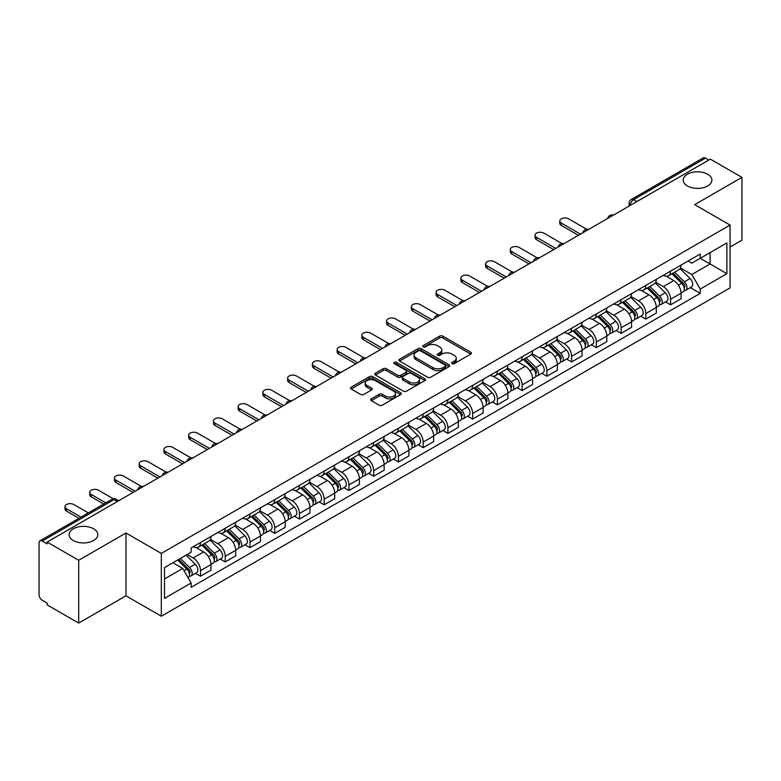 <?xml version="1.0" encoding="UTF-8"?>
<svg xmlns="http://www.w3.org/2000/svg" width="781" height="781" viewBox="0 0 781 781"><rect width="100%" height="100%" fill="white"/><g stroke="black" fill="none" stroke-linecap="round" stroke-linejoin="round"><path stroke-width="1.17" d="M452.082 363.624A1.542 0.888 0 0 0 454.259 363.624L470.797 354.076A2.206 1.269 0 0 0 471.441 353.178A2.206 1.269 0 0 0 470.797 352.28L442.778 336.103A2.206 1.269 0 0 0 439.664 336.103L423.126 345.651A1.542 0.888 0 0 0 422.677 346.276A1.542 0.888 0 0 0 423.126 346.91A1.542 0.888 0 0 0 425.303 346.91L427.441 345.671A7.049 4.071 0 0 1 437.409 345.671L439.742 347.018A7.049 4.071 0 0 1 441.802 349.898A7.049 4.071 0 0 1 439.742 352.778L437.604 354.008A1.542 0.888 0 0 0 437.155 354.642A1.542 0.888 0 0 0 437.604 355.267A1.542 0.888 0 0 0 439.781 355.267L441.919 354.027A7.049 4.071 0 0 1 451.887 354.027L454.22 355.375A7.049 4.071 0 0 1 456.28 358.254A7.049 4.071 0 0 1 454.22 361.134L452.082 362.364A1.542 0.888 0 0 0 451.633 362.999A1.542 0.888 0 0 0 452.082 363.624L452.082 362.364M93.603 528.786A14.351 8.288 0 0 0 77.963 526.99A14.351 8.288 0 0 0 69.099 534.643A14.351 8.288 0 0 0 73.307 540.501A14.351 8.288 0 0 0 88.946 542.297A14.351 8.288 0 0 0 97.81 534.643A14.351 8.288 0 0 0 93.603 528.786M707.693 174.241A14.351 8.288 0 0 0 692.054 172.445A14.351 8.288 0 0 0 683.19 180.099A14.351 8.288 0 0 0 687.397 185.966A14.351 8.288 0 0 0 703.037 187.762A14.351 8.288 0 0 0 711.901 180.099A14.351 8.288 0 0 0 707.693 174.241M371.326 398.837A2.206 1.269 0 0 0 370.682 399.735A2.206 1.269 0 0 0 371.326 400.633L379.185 405.173A2.206 1.269 0 0 0 382.3 405.173L400.673 394.561A2.206 1.269 0 0 0 401.317 393.663A2.206 1.269 0 0 0 400.673 392.765L372.644 376.588A2.206 1.269 0 0 0 369.53 376.588L351.167 387.2A2.206 1.269 0 0 0 350.523 388.098A2.206 1.269 0 0 0 351.167 388.997L360.666 394.473A2.206 1.269 0 0 0 363.77 394.473L371.639 389.934A2.206 1.269 0 0 0 372.283 389.036A2.206 1.269 0 0 0 371.639 388.137L366.924 385.423A5.887 3.397 0 0 1 365.205 383.012A5.887 3.397 0 0 1 368.837 379.878A5.887 3.397 0 0 1 375.251 380.611L393.702 391.261A5.887 3.397 0 0 1 395.43 393.663A5.887 3.397 0 0 1 391.789 396.807A5.887 3.397 0 0 1 385.375 396.074L382.3 394.298A2.206 1.269 0 0 0 379.185 394.298L371.326 398.837L371.326 400.633M161.325 553.417L125.966 532.993L78.696 560.28L47.143 542.063L710.388 159.139L741.95 177.355L694.69 204.642L730.059 225.065L161.325 553.417L161.325 616.229L730.059 287.877L730.059 225.065M427.597 377.223A2.206 1.269 0 0 0 430.712 377.223L449.085 366.611A2.206 1.269 0 0 0 449.729 365.713A2.206 1.269 0 0 0 449.085 364.815L421.066 348.638A2.206 1.269 0 0 0 417.952 348.638L399.579 359.24A2.206 1.269 0 0 0 398.935 360.139A2.206 1.269 0 0 0 399.579 361.037L427.597 377.223M394.825 363.956A1.542 0.888 0 0 1 396.387 364.18L424.844 380.611L406.51 391.193A2.206 1.269 0 0 1 403.396 391.193L375.368 375.017L375.368 373.22A2.206 1.269 0 0 0 374.724 374.119A2.206 1.269 0 0 0 375.368 375.017M375.368 373.22L383.237 368.681A2.206 1.269 0 0 1 386.351 368.681L397.714 375.241A2.206 1.269 0 0 0 400.829 375.241L406.042 372.234A2.206 1.269 0 0 0 406.686 371.336A2.206 1.269 0 0 0 406.042 370.438L394.21 363.604A1.542 0.888 0 0 1 393.761 362.97A1.542 0.888 0 0 1 394.708 362.15A1.542 0.888 0 0 1 396.387 362.345L424.874 378.795A2.206 1.269 0 0 1 425.518 379.693A2.206 1.269 0 0 1 424.874 380.591L424.874 378.795M78.696 560.28L78.696 623.092L47.143 604.875L47.143 603.039L42.223 600.208A4.481 2.587 -120 0 1 39.05 594.712L39.05 542.883A4.481 2.587 -120 0 1 39.977 540.833L111.82 499.352A4.481 2.587 60 0 1 114.065 499.576L42.223 541.048A4.481 2.587 -120 0 0 39.977 540.833M730.059 247.04L741.95 240.167L741.95 177.355M78.696 623.092L125.966 595.805L161.325 616.229M47.143 542.063L47.143 543.888L42.223 541.048M636.954 201.527L633.625 199.604A4.481 2.587 60 0 0 631.39 199.38L703.232 157.908A4.481 2.587 60 0 1 705.477 158.123L633.625 199.604A4.481 2.587 120 0 0 630.452 205.1L630.452 205.286M708.806 160.046L705.477 158.123M670.576 271.114A10.319 5.955 60 0 1 668.448 275.752L678.914 269.709A10.319 5.955 -120 0 0 681.052 265.071M655.728 282.224L663.284 286.598A10.319 5.955 60 0 1 670.586 299.23L681.052 293.187A10.319 5.955 -120 0 0 673.749 280.555L666.261 276.22M681.052 293.187L681.052 298.772L670.586 304.815L665.558 301.915M668.448 275.752A10.319 5.955 60 0 1 663.362 275.283M670.586 299.23L670.586 304.815M645.838 285.407A10.319 5.955 60 0 1 643.7 290.034L654.175 283.991A10.319 5.955 -120 0 0 656.304 279.364M640.82 316.198L645.838 319.097L656.304 313.054L656.304 307.47A10.319 5.955 -120 0 0 649.011 294.837L641.523 290.512M643.7 290.034A10.319 5.955 60 0 1 638.624 289.566M630.989 296.516L638.546 300.88A10.319 5.955 60 0 1 645.838 313.513L645.838 319.097M621.1 299.689A10.319 5.955 60 0 1 618.962 304.317L629.427 298.274A10.319 5.955 -120 0 0 631.565 293.646M616.082 330.49L621.1 333.38L631.565 327.337L631.565 321.752A10.319 5.955 -120 0 0 624.273 309.12L616.775 304.795M618.962 304.317A10.319 5.955 60 0 1 613.886 303.848M606.241 310.799L613.807 315.163A10.319 5.955 60 0 1 621.1 327.795L621.1 333.38M596.362 313.972A10.319 5.955 60 0 1 594.224 318.599L604.689 312.556A10.319 5.955 -120 0 0 606.827 307.929M591.344 344.772L596.362 347.672L606.827 341.629L606.827 336.035A10.319 5.955 -120 0 0 599.535 323.402L592.037 319.078M594.224 318.599A10.319 5.955 60 0 1 589.138 318.14M581.503 325.081L589.059 329.445A10.319 5.955 60 0 1 596.362 342.078L596.362 347.672M571.614 328.254A10.319 5.955 60 0 1 569.476 332.891L579.951 326.839A10.319 5.955 -120 0 0 582.089 322.211M566.596 359.055L571.614 361.954L582.089 355.911L582.089 350.327A10.319 5.955 -120 0 0 574.787 337.685L567.299 333.36M569.476 332.891A10.319 5.955 60 0 1 564.399 332.423M556.765 339.364L564.321 343.728A10.319 5.955 60 0 1 571.614 356.37L571.614 361.954M546.876 342.537A10.319 5.955 60 0 1 544.738 347.174L555.203 341.131A10.319 5.955 -120 0 0 557.341 336.494M541.858 373.338L546.876 376.237L557.341 370.194L557.341 364.61A10.319 5.955 -120 0 0 550.049 351.967L542.561 347.643M544.738 347.174A10.319 5.955 60 0 1 539.661 346.705M532.017 353.647L539.583 358.01A10.319 5.955 60 0 1 546.876 370.653L546.876 376.237M522.138 356.819A10.319 5.955 60 0 1 520 361.457L530.465 355.414A10.319 5.955 -120 0 0 532.603 350.776M517.12 387.62L522.138 390.52L532.603 384.477L532.603 378.892A10.319 5.955 -120 0 0 525.31 366.26L517.813 361.925M520 361.457A10.319 5.955 60 0 1 514.923 360.988M507.279 367.929L514.835 372.303A10.319 5.955 60 0 1 522.138 384.935L522.138 390.52M497.39 371.112A10.319 5.955 60 0 1 495.261 375.739L505.727 369.696A10.319 5.955 -120 0 0 507.865 365.069M492.372 401.903L497.39 404.802L507.865 398.759L507.865 393.175A10.319 5.955 -120 0 0 500.562 380.542L493.075 376.217M495.261 375.739A10.319 5.955 60 0 1 490.175 375.27M482.541 382.221L490.097 386.585A10.319 5.955 60 0 1 497.39 399.218L497.39 404.802M472.651 385.394A10.319 5.955 60 0 1 470.513 390.022L480.979 383.979A10.319 5.955 -120 0 0 483.117 379.351M467.634 416.195L472.651 419.085L483.117 413.042L483.117 407.457A10.319 5.955 -120 0 0 475.824 394.825L468.336 390.5M470.513 390.022A10.319 5.955 60 0 1 465.437 389.553M457.793 396.504L465.359 400.868A10.319 5.955 60 0 1 472.651 413.5L472.651 419.085M447.913 399.677A10.319 5.955 60 0 1 445.775 404.304L456.241 398.261A10.319 5.955 -120 0 0 458.379 393.634M442.895 430.477L447.913 433.377L458.379 427.324L458.379 421.74A10.319 5.955 -120 0 0 451.086 409.107L443.588 404.783M445.775 404.304A10.319 5.955 60 0 1 440.699 403.845M433.055 410.786L440.621 415.15A10.319 5.955 60 0 1 447.913 427.783L447.913 433.377M423.175 413.959A10.319 5.955 60 0 1 421.037 418.587L431.502 412.544A10.319 5.955 -120 0 0 433.64 407.916M418.147 444.76L423.175 447.659L433.64 441.616L433.64 436.032A10.319 5.955 -120 0 0 426.338 423.39L418.85 419.065M421.037 418.587A10.319 5.955 60 0 1 415.951 418.128M408.317 425.069L415.873 429.433A10.319 5.955 60 0 1 423.175 442.075L423.175 447.659M398.427 428.242A10.319 5.955 60 0 1 396.289 432.879L406.764 426.836A10.319 5.955 -120 0 0 408.893 422.199M393.409 459.043L398.427 461.942L408.893 455.899L408.893 450.315A10.319 5.955 -120 0 0 401.6 437.672L394.112 433.348M396.289 432.879A10.319 5.955 60 0 1 391.213 432.41M383.578 439.352L391.135 443.715A10.319 5.955 60 0 1 398.427 456.358L398.427 461.942M373.689 442.524A10.319 5.955 60 0 1 371.551 447.162L382.016 441.119A10.319 5.955 -120 0 0 384.154 436.481M368.671 473.325L373.689 476.225L384.154 470.182L384.154 464.597A10.319 5.955 -120 0 0 376.862 451.955L369.364 447.63M371.551 447.162A10.319 5.955 60 0 1 366.474 446.693M358.83 453.634L366.396 458.008A10.319 5.955 60 0 1 373.689 470.64L373.689 476.225M348.951 456.817A10.319 5.955 60 0 1 346.813 461.444L357.278 455.401A10.319 5.955 -120 0 0 359.416 450.774M343.933 487.608L348.951 490.507L359.416 484.464L359.416 478.88A10.319 5.955 -120 0 0 352.124 466.247L344.626 461.922M346.813 461.444A10.319 5.955 60 0 1 341.736 460.975M334.092 467.926L341.648 472.29A10.319 5.955 60 0 1 348.951 484.923L348.951 490.507M324.203 471.099A10.319 5.955 60 0 1 322.075 475.727L332.54 469.684A10.319 5.955 -120 0 0 334.678 465.056M319.185 501.9L324.203 504.79L334.678 498.747L334.678 493.162A10.319 5.955 -120 0 0 327.376 480.53L319.888 476.205M322.075 475.727A10.319 5.955 60 0 1 316.988 475.258M309.354 482.209L316.91 486.573A10.319 5.955 60 0 1 324.203 499.205L324.203 504.79M299.465 485.382A10.319 5.955 60 0 1 297.327 490.009L307.792 483.966A10.319 5.955 -120 0 0 309.93 479.339M294.447 516.182L299.465 519.072L309.93 513.029L309.93 507.445A10.319 5.955 -120 0 0 302.637 494.812L295.15 490.488M297.327 490.009A10.319 5.955 60 0 1 292.25 489.55M284.606 496.491L292.172 500.855A10.319 5.955 60 0 1 299.465 513.488L299.465 519.072M274.727 499.664A10.319 5.955 60 0 1 272.589 504.292L283.054 498.249A10.319 5.955 -120 0 0 285.192 493.621M269.709 530.465L274.727 533.364L285.192 527.321L285.192 521.728A10.319 5.955 -120 0 0 277.899 509.095L270.402 504.77M272.589 504.292A10.319 5.955 60 0 1 267.512 503.833M259.868 510.774L267.434 515.138A10.319 5.955 60 0 1 274.727 527.78L274.727 533.364M249.979 513.947A10.319 5.955 60 0 1 247.85 518.584L258.316 512.541A10.319 5.955 -120 0 0 260.454 507.904M244.961 544.747L249.979 547.647L260.454 541.604L260.454 536.02A10.319 5.955 -120 0 0 253.151 523.377L245.664 519.053M247.85 518.584A10.319 5.955 60 0 1 242.764 518.115M235.13 525.057L242.686 529.42A10.319 5.955 60 0 1 249.979 542.063L249.979 547.647M225.24 528.229A10.319 5.955 60 0 1 223.102 532.867L233.578 526.824A10.319 5.955 -120 0 0 235.706 522.186M220.222 559.03L225.24 561.929L235.706 555.887L235.706 550.302A10.319 5.955 -120 0 0 228.413 537.66L220.925 533.335M223.102 532.867A10.319 5.955 60 0 1 218.026 532.398M210.392 539.339L217.948 543.703A10.319 5.955 60 0 1 225.24 556.345L225.24 561.929M200.502 542.522A10.319 5.955 60 0 1 198.364 547.149L208.83 541.106A10.319 5.955 -120 0 0 210.968 536.479M195.484 573.313L200.502 576.212L210.968 570.169L210.968 564.585A10.319 5.955 -120 0 0 203.675 551.952L196.177 547.627M198.364 547.149A10.319 5.955 60 0 1 193.288 546.68M187.176 554.51L193.21 557.995A10.319 5.955 60 0 1 200.502 570.628L200.502 576.212M688.11 261L691.829 263.148L726.886 242.92L710.075 252.624L710.075 263.978L691.829 274.512L680.466 267.942M164.498 578.955L182.734 568.431L191.14 582.987L164.498 598.373L164.498 567.602L191.14 552.226L191.14 547.92L700.235 254.001L700.235 258.296L726.886 273.682L700.235 289.068L691.829 274.512M726.886 242.92L726.886 273.682M191.14 582.987L191.14 587.292L700.235 293.373L700.235 289.068M125.966 532.993L125.966 595.805M182.734 568.431L172.904 562.75M690.306 287.633L700.235 293.373M452.697 363.839L454.22 362.96A7.049 4.071 0 0 0 456.28 360.09L456.28 358.254M441.802 349.898L441.802 351.723A7.049 4.071 0 0 1 439.742 354.603L438.219 355.482M470.767 354.096L442.778 337.929A2.206 1.269 0 0 0 439.664 337.929L423.741 347.125M449.085 364.815L449.085 366.611L421.066 350.474A2.206 1.269 0 0 0 417.952 350.474L399.608 361.056M445.19 366.348A1.542 0.888 0 0 0 445.639 365.713A1.542 0.888 0 0 0 445.19 365.088L420.598 350.884A1.542 0.888 0 0 0 418.411 350.884L416.156 352.192A7.049 4.071 0 0 0 414.096 355.062A7.049 4.071 0 0 0 416.156 357.942L432.967 367.646A7.049 4.071 0 0 0 442.934 367.646L445.19 366.348L445.19 368.173A1.542 0.888 0 0 0 445.639 367.548L445.639 365.713M414.096 355.062L414.096 356.897A7.049 4.071 0 0 0 416.156 359.768L416.156 357.942M445.19 368.173L442.934 369.481A7.049 4.071 0 0 1 432.967 369.481L416.156 359.768M375.397 375.036L383.237 370.516L383.237 368.681M406.686 371.336L406.686 373.162A2.206 1.269 0 0 1 406.042 374.06L400.829 377.077A2.206 1.269 0 0 1 397.714 377.077L386.351 370.516A2.206 1.269 0 0 0 383.237 370.516M409.508 382.046A5.887 3.397 0 0 0 415.922 382.788A5.887 3.397 0 0 0 419.553 379.644A5.887 3.397 0 0 0 417.835 377.243L411.333 373.494A2.206 1.269 0 0 0 408.219 373.494L403.006 376.501A2.206 1.269 0 0 0 402.361 377.399A2.206 1.269 0 0 0 403.006 378.297L409.508 382.046L409.508 383.881A5.887 3.397 0 0 0 415.922 384.623A5.887 3.397 0 0 0 419.553 381.479L419.553 379.644M402.361 377.399L402.361 379.234A2.206 1.269 0 0 0 403.006 380.132L403.006 378.297M409.508 383.881L403.006 380.132M395.43 393.663L395.43 395.498A5.887 3.397 0 0 1 391.789 398.642A5.887 3.397 0 0 1 385.375 397.9L382.3 396.123A2.206 1.269 0 0 0 379.185 396.123L371.356 400.653M365.205 383.012L365.205 384.848A5.887 3.397 0 0 0 366.924 387.249L366.924 385.423M371.61 389.953L366.924 387.249M400.643 394.581L372.644 378.424A2.206 1.269 0 0 0 369.53 378.424L351.196 389.006M671.914 273.75L681.657 283.366A5.604 3.241 60 0 1 683.141 291.772L681.052 292.982M673.857 275.664L677.986 278.056M586.619 229.233L568.607 218.836A5.155 2.978 -0 0 0 562.984 218.192A5.155 2.978 -0 0 0 559.801 220.945A5.155 2.978 -0 0 0 561.305 223.044L580.498 234.124M672.997 273.125L683.668 283.649A2.694 1.552 60 0 1 684.381 287.691A2.694 1.552 60 0 1 684.136 287.789M674.608 272.188L684.351 281.804A5.604 3.241 60 0 1 685.835 290.21A5.604 3.241 60 0 1 684.146 290.395M680.066 268.644L690.062 278.514A5.604 3.241 60 0 1 691.546 286.92L685.835 290.21M578.438 235.315L561.305 225.426A5.155 2.978 180 0 1 559.801 223.327L559.801 220.945M647.176 288.033L656.919 297.649A5.604 3.241 60 0 1 658.403 306.054L656.304 307.265M649.118 289.946L653.248 292.338M561.881 243.526L543.859 233.119A5.155 2.978 -0 0 0 538.246 232.474A5.155 2.978 -0 0 0 535.053 235.227A5.155 2.978 -0 0 0 536.567 237.336L555.76 248.407M648.25 287.408L658.93 297.942A2.694 1.552 60 0 1 659.633 301.974A2.694 1.552 60 0 1 659.389 302.071M649.87 286.471L659.613 296.087A5.604 3.241 60 0 1 661.097 304.502A5.604 3.241 60 0 1 659.398 304.678M655.318 282.927L665.324 292.797A5.604 3.241 60 0 1 666.808 301.202L661.097 304.502M553.7 249.598L536.567 239.708A5.155 2.978 180 0 1 535.053 237.609L535.053 235.227M622.428 302.315L632.18 311.931A5.604 3.241 60 0 1 633.655 320.337L631.565 321.547M624.37 304.239L628.51 306.621M537.143 257.808L519.121 247.401A5.155 2.978 -0 0 0 513.498 246.757A5.155 2.978 -0 0 0 510.315 249.51A5.155 2.978 -0 0 0 511.828 251.619L531.012 262.699M623.511 301.691L634.182 312.224A2.694 1.552 60 0 1 634.894 316.256A2.694 1.552 60 0 1 634.65 316.354M625.122 300.763L634.875 310.379A5.604 3.241 60 0 1 636.349 318.785A5.604 3.241 60 0 1 634.66 318.96M630.579 297.21L640.586 307.079A5.604 3.241 60 0 1 642.06 315.485L636.349 318.785M528.952 263.88L511.828 254.001A5.155 2.978 180 0 1 510.315 251.892L510.315 249.51M597.69 316.598L607.433 326.214A5.604 3.241 60 0 1 608.916 334.619L606.827 335.83M599.632 318.521L603.762 320.903M512.395 272.091L494.383 261.684A5.155 2.978 -0 0 0 488.76 261.039A5.155 2.978 -0 0 0 485.577 263.793A5.155 2.978 -0 0 0 487.09 265.901L506.273 276.982M598.773 315.973L609.444 326.507A2.694 1.552 60 0 1 610.156 330.539A2.694 1.552 60 0 1 609.912 330.636M600.384 315.046L610.137 324.662A5.604 3.241 60 0 1 611.611 333.067A5.604 3.241 60 0 1 609.922 333.243M605.841 311.492L615.838 321.362A5.604 3.241 60 0 1 617.322 329.767L611.611 333.067M504.214 278.173L487.09 268.283A5.155 2.978 180 0 1 485.577 266.175L485.577 263.793M572.951 330.88L582.694 340.496A5.604 3.241 60 0 1 584.178 348.902L582.079 350.113M574.894 332.804L579.024 335.186M487.656 286.373L469.635 275.976A5.155 2.978 -0 0 0 464.021 275.322A5.155 2.978 -0 0 0 460.829 278.075A5.155 2.978 -0 0 0 462.342 280.184L481.535 291.264M574.025 330.256L584.705 340.789A2.694 1.552 60 0 1 585.408 344.821A2.694 1.552 60 0 1 585.164 344.919M575.646 329.328L585.389 338.944A5.604 3.241 60 0 1 586.873 347.35A5.604 3.241 60 0 1 585.174 347.525M581.103 325.784L591.1 335.645A5.604 3.241 60 0 1 592.584 344.05L586.873 347.35M479.475 292.455L462.342 282.566A5.155 2.978 180 0 1 460.829 280.457L460.829 278.075M548.203 345.173L557.956 354.789A5.604 3.241 60 0 1 559.43 363.194L557.341 364.395M550.156 347.086L554.285 349.468M462.918 300.656L444.897 290.259A5.155 2.978 -0 0 0 439.273 289.614A5.155 2.978 -0 0 0 436.091 292.358A5.155 2.978 -0 0 0 437.604 294.466L456.797 305.547M549.287 344.548L559.957 355.072A2.694 1.552 60 0 1 560.67 359.114A2.694 1.552 60 0 1 560.426 359.211M550.908 343.611L560.651 353.227A5.604 3.241 60 0 1 562.135 361.632A5.604 3.241 60 0 1 560.436 361.818M556.355 340.067L566.362 349.927A5.604 3.241 60 0 1 567.836 358.342L562.135 361.632M454.727 306.738L437.604 296.848A5.155 2.978 180 0 1 436.091 294.74L436.091 292.358M523.465 359.455L533.218 369.071A5.604 3.241 60 0 1 534.692 377.477L532.603 378.687M525.408 361.369L529.538 363.751M438.17 314.938L420.158 304.541A5.155 2.978 -0 0 0 414.535 303.897A5.155 2.978 -0 0 0 411.353 306.65A5.155 2.978 -0 0 0 412.866 308.749L432.049 319.829M524.549 358.83L535.219 369.354A2.694 1.552 60 0 1 535.932 373.396A2.694 1.552 60 0 1 535.688 373.494M526.16 357.893L535.912 367.509A5.604 3.241 60 0 1 537.387 375.915A5.604 3.241 60 0 1 535.698 376.1M531.617 354.349L541.623 364.219A5.604 3.241 60 0 1 543.098 372.625L537.387 375.915M429.989 321.02L412.866 311.131A5.155 2.978 180 0 1 411.353 309.022L411.353 306.65M498.727 373.738L508.47 383.354A5.604 3.241 60 0 1 509.954 391.759L507.855 392.97M500.67 375.651L504.799 378.043M413.432 329.231L395.42 318.824A5.155 2.978 -0 0 0 389.797 318.179A5.155 2.978 -0 0 0 386.615 320.932A5.155 2.978 -0 0 0 388.118 323.041L407.311 334.112M499.811 373.113L510.481 383.647A2.694 1.552 60 0 1 511.194 387.679A2.694 1.552 60 0 1 510.94 387.776M501.422 372.176L511.164 381.792A5.604 3.241 60 0 1 512.648 390.207A5.604 3.241 60 0 1 510.95 390.383M506.879 368.632L516.876 378.502A5.604 3.241 60 0 1 518.359 386.907L512.648 390.207M405.251 335.303L388.118 325.413A5.155 2.978 180 0 1 386.615 323.314L386.615 320.932M473.989 388.02L483.732 397.636A5.604 3.241 60 0 1 485.206 406.042L483.117 407.252M475.932 389.934L480.061 392.326M388.694 343.513L370.672 333.106A5.155 2.978 -0 0 0 365.049 332.462A5.155 2.978 -0 0 0 361.867 335.215A5.155 2.978 -0 0 0 363.38 337.324L382.573 348.404M475.063 387.396L485.743 397.929A2.694 1.552 60 0 1 486.446 401.961A2.694 1.552 60 0 1 486.202 402.059M476.683 386.468L486.426 396.084A5.604 3.241 60 0 1 487.91 404.49A5.604 3.241 60 0 1 486.212 404.665M482.131 382.915L492.137 392.784A5.604 3.241 60 0 1 493.612 401.19L487.91 404.49M380.503 349.585L363.38 339.706A5.155 2.978 180 0 1 361.867 337.597L361.867 335.215M449.241 402.303L458.994 411.919A5.604 3.241 60 0 1 460.468 420.324L458.379 421.535M451.184 404.226L455.323 406.608M363.946 357.796L345.934 347.389A5.155 2.978 -0 0 0 340.311 346.744A5.155 2.978 -0 0 0 337.128 349.498A5.155 2.978 -0 0 0 338.642 351.606L357.825 362.687M450.325 401.678L460.995 412.212A2.694 1.552 60 0 1 461.708 416.244A2.694 1.552 60 0 1 461.464 416.341M451.935 400.751L461.688 410.367A5.604 3.241 60 0 1 463.162 418.772A5.604 3.241 60 0 1 461.473 418.948M457.393 397.197L467.399 407.067A5.604 3.241 60 0 1 468.873 415.472L463.162 418.772M355.765 363.878L338.642 353.988A5.155 2.978 180 0 1 337.128 351.88L337.128 349.498M424.503 416.585L434.246 426.201A5.604 3.241 60 0 1 435.73 434.607L433.64 435.818M426.446 418.509L430.575 420.891M339.208 372.078L321.196 361.681A5.155 2.978 -0 0 0 315.573 361.027A5.155 2.978 -0 0 0 312.39 363.78A5.155 2.978 -0 0 0 313.894 365.889L333.087 376.969M425.586 415.961L436.257 426.494A2.694 1.552 60 0 1 436.969 430.526A2.694 1.552 60 0 1 436.725 430.624M427.197 415.033L436.95 424.649A5.604 3.241 60 0 1 438.424 433.055A5.604 3.241 60 0 1 436.735 433.23M432.654 411.48L442.651 421.349A5.604 3.241 60 0 1 444.135 429.755L438.424 433.055M331.027 378.16L313.894 368.271A5.155 2.978 180 0 1 312.39 366.162L312.39 363.78M399.765 430.878L409.508 440.484A5.604 3.241 60 0 1 410.991 448.899L408.893 450.1M401.707 432.791L405.837 435.173M314.47 386.361L296.448 375.964A5.155 2.978 -0 0 0 290.835 375.319A5.155 2.978 -0 0 0 287.642 378.063A5.155 2.978 -0 0 0 289.155 380.171L308.349 391.252M400.838 430.253L411.519 440.777A2.694 1.552 60 0 1 412.222 444.819A2.694 1.552 60 0 1 411.977 444.906M402.459 429.316L412.202 438.932A5.604 3.241 60 0 1 413.686 447.337A5.604 3.241 60 0 1 411.987 447.523M407.916 425.772L417.913 435.632A5.604 3.241 60 0 1 419.397 444.047L413.686 447.337M306.289 392.443L289.155 382.553A5.155 2.978 180 0 1 287.642 380.445L287.642 378.063M375.017 445.16L384.769 454.776A5.604 3.241 60 0 1 386.244 463.182L384.154 464.383M376.959 447.074L381.099 449.456M289.731 400.643L271.71 390.246A5.155 2.978 -0 0 0 266.087 389.602A5.155 2.978 -0 0 0 262.904 392.355A5.155 2.978 -0 0 0 264.417 394.454L283.601 405.534M376.1 444.535L386.771 455.059A2.694 1.552 60 0 1 387.483 459.101A2.694 1.552 60 0 1 387.239 459.199M377.721 443.598L387.464 453.214A5.604 3.241 60 0 1 388.938 461.62A5.604 3.241 60 0 1 387.249 461.805M383.168 440.054L393.175 449.924A5.604 3.241 60 0 1 394.649 458.33L388.938 461.62M281.541 406.725L264.417 396.836A5.155 2.978 180 0 1 262.904 394.727L262.904 392.355M350.279 459.443L360.021 469.059A5.604 3.241 60 0 1 361.505 477.464L359.416 478.675M352.221 461.356L356.351 463.748M264.984 414.936L246.972 404.529A5.155 2.978 -0 0 0 241.349 403.884A5.155 2.978 -0 0 0 238.166 406.637A5.155 2.978 -0 0 0 239.679 408.736L258.862 419.817M351.362 458.818L362.033 469.342A2.694 1.552 60 0 1 362.745 473.384A2.694 1.552 60 0 1 362.501 473.481M352.973 457.881L362.726 467.497A5.604 3.241 60 0 1 364.2 475.902A5.604 3.241 60 0 1 362.511 476.088M358.43 454.337L368.427 464.207A5.604 3.241 60 0 1 369.911 472.612L364.2 475.902M256.803 421.008L239.679 411.118A5.155 2.978 180 0 1 238.166 409.019L238.166 406.637M325.54 473.725L335.283 483.341A5.604 3.241 60 0 1 336.767 491.747L334.668 492.957M327.483 475.639L331.613 478.031M240.245 429.218L222.234 418.811A5.155 2.978 -0 0 0 216.61 418.167A5.155 2.978 -0 0 0 213.418 420.92A5.155 2.978 -0 0 0 214.931 423.029L234.124 434.109M326.624 473.101L337.294 483.634A2.694 1.552 60 0 1 338.007 487.666A2.694 1.552 60 0 1 337.753 487.764M328.235 472.173L337.978 481.789A5.604 3.241 60 0 1 339.462 490.195A5.604 3.241 60 0 1 337.763 490.37M333.692 468.62L343.689 478.489A5.604 3.241 60 0 1 345.173 486.895L339.462 490.195M232.064 435.29L214.931 425.411A5.155 2.978 180 0 1 213.418 423.302L213.418 420.92M300.792 488.008L310.545 497.624A5.604 3.241 60 0 1 312.019 506.029L309.93 507.24M302.745 489.931L306.874 492.313M215.507 443.501L197.486 433.094A5.155 2.978 -0 0 0 191.862 432.449A5.155 2.978 -0 0 0 188.68 435.202A5.155 2.978 -0 0 0 190.193 437.311L209.386 448.392M301.876 487.383L312.546 497.917A2.694 1.552 60 0 1 313.259 501.949A2.694 1.552 60 0 1 313.015 502.046M303.497 486.456L313.24 496.072A5.604 3.241 60 0 1 314.723 504.477A5.604 3.241 60 0 1 313.025 504.653M308.944 482.902L318.951 492.772A5.604 3.241 60 0 1 320.425 501.177L314.723 504.477M207.316 449.583L190.193 439.693A5.155 2.978 180 0 1 188.68 437.585L188.68 435.202M276.054 502.29L285.807 511.906A5.604 3.241 60 0 1 287.281 520.312L285.192 521.523M277.997 504.214L282.136 506.596M190.759 457.783L172.747 447.386A5.155 2.978 -0 0 0 167.124 446.732A5.155 2.978 -0 0 0 163.942 449.485A5.155 2.978 -0 0 0 165.455 451.594L184.638 462.674M277.138 501.666L287.808 512.199A2.694 1.552 60 0 1 288.521 516.231A2.694 1.552 60 0 1 288.277 516.329M278.749 500.738L288.501 510.354A5.604 3.241 60 0 1 289.976 518.76A5.604 3.241 60 0 1 288.287 518.935M284.206 497.185L294.212 507.054A5.604 3.241 60 0 1 295.687 515.46L289.976 518.76M182.578 463.865L165.455 453.976A5.155 2.978 180 0 1 163.942 451.867L163.942 449.485M251.316 516.583L261.059 526.189A5.604 3.241 60 0 1 262.543 534.604L260.444 535.805M253.259 518.496L257.388 520.878M166.021 472.066L148.009 461.669A5.155 2.978 -0 0 0 142.386 461.024A5.155 2.978 -0 0 0 139.203 463.768A5.155 2.978 -0 0 0 140.707 465.876L159.9 476.957M252.4 515.958L263.07 526.482A2.694 1.552 60 0 1 263.783 530.514A2.694 1.552 60 0 1 263.529 530.611M254.01 515.021L263.753 524.637A5.604 3.241 60 0 1 265.237 533.042A5.604 3.241 60 0 1 263.539 533.228M259.468 511.477L269.465 521.337A5.604 3.241 60 0 1 270.948 529.743L265.237 533.042M157.84 478.148L140.707 468.258A5.155 2.978 180 0 1 139.203 466.15L139.203 463.768M226.578 530.865L236.321 540.481A5.604 3.241 60 0 1 237.795 548.887L235.706 550.088M228.521 532.779L232.65 535.161M141.283 486.348L123.261 475.951A5.155 2.978 -0 0 0 117.638 475.307A5.155 2.978 -0 0 0 114.456 478.06A5.155 2.978 -0 0 0 115.969 480.159L135.162 491.239M227.652 530.24L238.332 540.764A2.694 1.552 60 0 1 239.035 544.806A2.694 1.552 60 0 1 238.791 544.904M229.272 529.303L239.015 538.919A5.604 3.241 60 0 1 240.499 547.325A5.604 3.241 60 0 1 238.801 547.51M234.72 525.759L244.726 535.629A5.604 3.241 60 0 1 246.2 544.035L240.499 547.325M133.102 492.43L115.969 482.541A5.155 2.978 180 0 1 114.456 480.432L114.456 478.06M201.83 545.148L211.583 554.764A5.604 3.241 60 0 1 213.057 563.169L210.968 564.38M203.773 547.061L207.912 549.453M113.372 498.805L98.523 490.234A5.155 2.978 -0 0 0 92.9 489.589A5.155 2.978 -0 0 0 89.717 492.342A5.155 2.978 -0 0 0 91.231 494.441L105.777 502.847M202.914 544.523L213.584 555.047A2.694 1.552 60 0 1 214.297 559.089A2.694 1.552 60 0 1 214.053 559.186M204.524 543.586L214.277 553.202A5.604 3.241 60 0 1 215.751 561.607A5.604 3.241 60 0 1 214.062 561.793M209.982 540.042L219.988 549.912A5.604 3.241 60 0 1 221.462 558.317L215.751 561.607M103.707 504.038L91.231 496.823A5.155 2.978 180 0 1 89.717 494.724L89.717 492.342M177.668 560.006L186.835 569.046A5.604 3.241 60 0 1 188.319 577.452L188.036 577.608M179.034 561.344L183.164 563.736M88.331 512.912L73.785 504.516A5.155 2.978 -0 0 0 68.162 503.872A5.155 2.978 -0 0 0 64.979 506.625A5.155 2.978 -0 0 0 66.483 508.734L81.029 517.129M178.751 559.381L188.846 569.339A2.694 1.552 60 0 1 189.558 573.371A2.694 1.552 60 0 1 189.314 573.469M180.362 558.444L189.539 567.484A5.604 3.241 60 0 1 191.013 575.9A5.604 3.241 60 0 1 189.324 576.075M186.073 555.145L195.24 564.194A5.604 3.241 60 0 1 196.724 572.6L191.013 575.9M78.969 518.32L66.483 511.106A5.155 2.978 180 0 1 64.979 509.007L64.979 506.625M630.618 205.188L630.452 205.1A4.481 2.587 0 0 1 629.144 203.265L629.144 206.038M225.24 556.345L235.706 550.302M249.979 542.063L260.454 536.02M274.727 527.78L285.192 521.728M299.465 513.488L309.93 507.445M324.203 499.205L334.678 493.162M348.951 484.923L359.416 478.88M373.689 470.64L384.154 464.597M398.427 456.358L408.893 450.315M423.175 442.075L433.64 436.032M447.913 427.783L458.379 421.74M472.651 413.5L483.117 407.457M497.39 399.218L507.865 393.175M522.138 384.935L532.603 378.892M546.876 370.653L557.341 364.61M571.614 356.37L582.089 350.327M596.362 342.078L606.827 336.035M621.1 327.795L631.565 321.752M645.838 313.513L656.304 307.47M200.502 570.628L210.968 564.585M193.21 557.995L203.675 551.952M217.948 543.703L228.413 537.66M242.686 529.42L253.151 523.377M267.434 515.138L277.899 509.095M292.172 500.855L302.637 494.812M316.91 486.573L327.376 480.53M341.648 472.29L352.124 466.247M366.396 458.008L376.862 451.955M391.135 443.715L401.6 437.672M415.873 429.433L426.338 423.39M440.621 415.15L451.086 409.107M465.359 400.868L475.824 394.825M490.097 386.585L500.562 380.542M514.835 372.303L525.31 366.26M539.583 358.01L550.049 351.967M564.321 343.728L574.787 337.685M589.059 329.445L599.535 323.402M613.807 315.163L624.273 309.12M638.546 300.88L649.011 294.837M663.284 286.598L673.749 280.555M613.046 215.331A4.481 2.587 120 0 0 611.074 216.474M588.308 229.614A4.481 2.587 120 0 0 586.326 230.756M563.57 243.897A4.481 2.587 120 0 0 561.588 245.049M538.831 258.189A4.481 2.587 120 0 0 536.85 259.331M514.083 272.471A4.481 2.587 120 0 0 512.102 273.614M489.345 286.754A4.481 2.587 120 0 0 487.364 287.896M464.607 301.036A4.481 2.587 120 0 0 462.625 302.179M439.859 315.319A4.481 2.587 120 0 0 437.877 316.461M415.121 329.602A4.481 2.587 120 0 0 413.139 330.753M390.383 343.894A4.481 2.587 120 0 0 388.401 345.036M365.635 358.176A4.481 2.587 120 0 0 363.663 359.319M340.897 372.459A4.481 2.587 120 0 0 338.915 373.601M316.159 386.741A4.481 2.587 120 0 0 314.177 387.884M291.42 401.024A4.481 2.587 120 0 0 289.439 402.166M266.672 415.307A4.481 2.587 120 0 0 264.691 416.458M241.934 429.599A4.481 2.587 120 0 0 239.952 430.741M217.196 443.881A4.481 2.587 120 0 0 215.214 445.024M192.448 458.164A4.481 2.587 120 0 0 190.466 459.306M167.71 472.446A4.481 2.587 120 0 0 165.728 473.589M142.972 486.729A4.481 2.587 120 0 0 140.99 487.871M117.394 501.5L114.065 499.576A4.481 2.587 120 0 1 116.31 499.352A4.481 4.481 0 0 0 111.82 499.352M454.22 362.96L454.22 361.134M437.604 355.267L437.604 354.008M439.742 354.603L439.742 352.778M423.126 346.91L423.126 345.651M439.664 337.929L439.664 336.103M442.778 337.929L442.778 336.103M470.797 354.076L470.797 352.28M399.579 361.037L399.579 359.24M417.952 350.474L417.952 348.638M421.066 350.474L421.066 348.638M432.967 369.481L432.967 367.646M442.934 369.481L442.934 367.646M386.351 370.516L386.351 368.681M397.714 377.077L397.714 375.241M400.829 377.077L400.829 375.241M406.042 374.06L406.042 372.234M396.387 364.18L396.387 362.345M379.185 396.123L379.185 394.298M382.3 396.123L382.3 394.298M385.375 397.9L385.375 396.074M371.639 389.934L371.639 388.137M351.167 388.997L351.167 387.2M369.53 378.424L369.53 376.588M372.644 378.424L372.644 376.588M400.673 394.561L400.673 392.765M681.657 283.366L678.435 285.221M684.937 286.461L683.922 287.037M690.062 278.514L684.351 281.804M561.305 225.426L561.305 223.044M656.919 297.649L653.697 299.504M660.189 300.744L659.184 301.32M665.324 292.797L659.613 296.087M536.567 239.708L536.567 237.336M632.18 311.931L628.959 313.786M635.451 315.026L634.445 315.612M640.586 307.079L634.875 310.379M511.828 254.001L511.828 251.619M607.433 326.214L604.221 328.079M610.713 329.309L609.697 329.894M615.838 321.362L610.137 324.662M487.09 268.283L487.09 265.901M582.694 340.496L579.473 342.361M585.975 343.591L584.959 344.177M591.1 335.645L585.389 338.944M462.342 282.566L462.342 280.184M557.956 354.789L554.735 356.644M561.227 357.874L560.221 358.459M566.362 349.927L560.651 353.227M437.604 296.848L437.604 294.466M533.218 369.071L529.996 370.926M536.488 372.156L535.473 372.742M541.623 364.219L535.912 367.509M412.866 311.131L412.866 308.749M508.47 383.354L505.248 385.209M511.75 386.449L510.735 387.025M516.876 378.502L511.164 381.792M388.118 325.413L388.118 323.041M483.732 397.636L480.51 399.491M487.002 400.731L485.997 401.317M492.137 392.784L486.426 396.084M363.38 339.706L363.38 337.324M458.994 411.919L455.772 413.784M462.264 415.014L461.259 415.599M467.399 407.067L461.688 410.367M338.642 353.988L338.642 351.606M434.246 426.201L431.024 428.066M437.526 429.296L436.511 429.882M442.651 421.349L436.95 424.649M313.894 368.271L313.894 365.889M409.508 440.484L406.286 442.349M412.778 443.579L411.772 444.164M417.913 435.632L412.202 438.932M289.155 382.553L289.155 380.171M384.769 454.776L381.548 456.631M388.04 457.861L387.034 458.447M393.175 449.924L387.464 453.214M264.417 396.836L264.417 394.454M360.021 469.059L356.81 470.914M363.302 472.154L362.286 472.73M368.427 464.207L362.726 467.497M239.679 411.118L239.679 408.736M335.283 483.341L332.062 485.196M338.563 486.436L337.548 487.022M343.689 478.489L337.978 481.789M214.931 425.411L214.931 423.029M310.545 497.624L307.324 499.489M313.816 500.719L312.81 501.304M318.951 492.772L313.24 496.072M190.193 439.693L190.193 437.311M285.807 511.906L282.585 513.771M289.077 515.001L288.072 515.587M294.212 507.054L288.501 510.354M165.455 453.976L165.455 451.594M261.059 526.189L257.837 528.054M264.339 529.284L263.324 529.869M269.465 521.337L263.753 524.637M140.707 468.258L140.707 465.876M236.321 540.481L233.099 542.336M239.591 543.566L238.586 544.152M244.726 535.629L239.015 538.919M115.969 482.541L115.969 480.159M211.583 554.764L208.361 556.619M214.853 557.859L213.848 558.435M219.988 549.912L214.277 553.202M91.231 496.823L91.231 494.441M186.835 569.046L184.033 570.667M190.115 572.141L189.1 572.727M195.24 564.194L189.539 567.484M66.483 511.106L66.483 508.734M613.427 215.117A4.481 4.481 0 0 0 607.677 218.436M588.689 229.399A4.481 4.481 0 0 0 582.938 232.718M563.95 243.682A4.481 4.481 0 0 0 558.19 247.001M539.202 257.964A4.481 4.481 0 0 0 533.452 261.293M514.464 272.247A4.481 4.481 0 0 0 508.714 275.576M489.726 286.529A4.481 4.481 0 0 0 483.966 289.858M464.988 300.822A4.481 4.481 0 0 0 459.228 304.141M440.24 315.104A4.481 4.481 0 0 0 434.49 318.423M415.502 329.387A4.481 4.481 0 0 0 409.742 332.706M390.764 343.669A4.481 4.481 0 0 0 385.004 346.989M366.016 357.952A4.481 4.481 0 0 0 360.266 361.281M341.277 372.234A4.481 4.481 0 0 0 335.527 375.563M316.539 386.527A4.481 4.481 0 0 0 310.779 389.846M291.801 400.809A4.481 4.481 0 0 0 286.041 404.128M267.053 415.092A4.481 4.481 0 0 0 261.303 418.411M242.315 429.374A4.481 4.481 0 0 0 236.555 432.694M217.577 443.657A4.481 4.481 0 0 0 211.817 446.986M192.829 457.939A4.481 4.481 0 0 0 187.079 461.268M168.091 472.232A4.481 4.481 0 0 0 162.341 475.551M143.353 486.514A4.481 4.481 0 0 0 137.593 489.833M118.712 500.738L116.31 499.352M631.39 199.38A4.481 4.481 0 0 0 629.144 203.265"/></g></svg>
